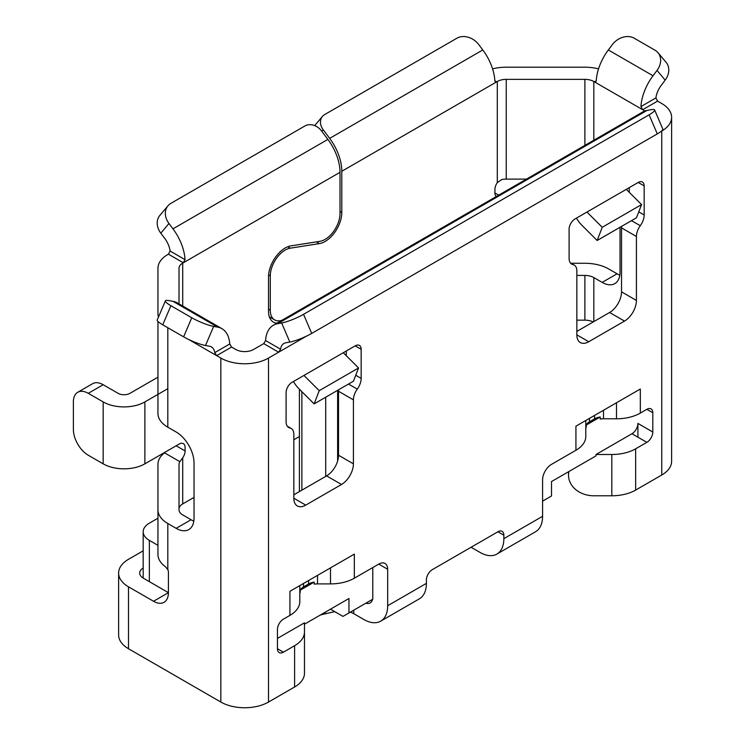 <?xml version="1.0" encoding="UTF-8"?>
<svg xmlns="http://www.w3.org/2000/svg" width="745" height="745" viewBox="0 0 745 745"><rect width="100%" height="100%" fill="white"/><g stroke="black" fill="none" stroke-linecap="round" stroke-linejoin="round"><path stroke-width="1.12" d="M103.173 463.837L88.282 455.242A21.065 12.162 60 0 1 73.382 429.437L73.382 401.918A21.065 12.162 60 0 1 77.75 392.28A21.065 12.162 60 0 1 88.282 393.323L103.173 401.918L103.173 463.837A29.493 17.023 0 0 0 144.884 463.837L179.145 444.057A8.428 4.861 120 0 1 183.354 443.647A8.428 4.861 120 0 1 185.095 447.503L185.095 450.939A8.428 4.861 120 0 1 182.721 457.821L179.89 461.695A12.637 7.292 0 0 0 179.014 464.358L179.014 509.077A12.637 7.292 180 0 1 182.721 503.918L194.035 497.381M299.406 436.542L293.837 439.764M576.844 320.154L584.881 320.154A12.637 7.292 180 0 1 593.206 321.961M542.583 501.161L551.514 496.002L551.514 481.559L595.991 455.884L595.991 454.506L631.946 433.748A8.428 4.861 -60 0 0 637.906 423.421L637.906 437.185M644.891 110.986L642.674 109.711L640.951 106.572A37.92 21.894 -60 0 1 653.02 75.767L657.025 70.43L665.173 80.115L661.178 85.452A16.846 9.732 120 0 0 655.917 97.93L657.574 101.106L661.746 103.518A33.702 19.454 180 0 1 671.618 117.272A33.702 19.454 180 0 1 661.746 131.036L661.001 131.455M657.574 101.106L642.674 109.711L593.821 81.503A12.637 7.292 0 0 0 584.881 79.361L506.237 79.361A12.637 7.292 0 0 0 497.297 81.503L341.797 171.275L341.797 212.567A23.589 13.624 120 0 1 319.409 243.596L290.289 248.169A21.065 12.162 -60 0 0 270.295 275.874L270.295 310.246A21.065 12.162 -60 0 0 274.663 319.894L269.345 316.83M620.036 227.281L620.036 272.065A25.274 14.593 -120 0 1 614.802 283.64A25.274 14.593 -120 0 1 602.165 282.392L593.821 277.568A12.637 7.292 0 0 0 584.881 275.436L576.844 275.436M526.454 179.117L506.237 179.117A12.637 7.292 180 0 0 501.618 179.619L497.297 182.627A8.428 4.861 120 0 0 494.922 189.509L494.913 192.955A8.428 4.861 120 0 0 496.272 196.54M281.843 320.341A21.065 12.162 -60 0 1 274.663 319.894M340.009 172.309L183.317 262.78L185.039 259.651L170.074 251.009A16.846 9.732 -120 0 0 164.813 238.521L160.808 233.185L168.966 223.5A16.846 13.466 -139.9 0 1 167.998 205.769A16.846 13.466 -139.9 0 1 170.912 203.338L304.966 125.942A12.637 10.104 -139.9 0 1 321.384 130.748L327.875 139.399A37.92 21.894 -120 0 1 340.009 172.309L340.009 213.601A21.065 12.162 -60 0 1 320.015 241.296L290.904 245.878A23.589 13.624 120 0 0 268.517 276.898L268.517 311.28A23.589 13.624 120 0 0 273.396 322.082A23.589 13.624 120 0 0 276.963 323.162M170.074 251.009L168.417 254.175L183.317 262.78L182.721 263.125A12.637 7.292 0 0 0 179.014 268.284L179.014 303.885L179.014 268.284M167.821 388.676L144.884 401.918A29.493 17.023 180 0 1 103.173 401.918M179.014 464.358L179.014 509.766A12.637 7.292 0 0 0 182.721 514.925L191.055 519.74A25.274 14.593 60 0 0 193.821 521.081M231.574 347.058L216.674 355.654L214.756 352.636A16.846 9.732 120 0 0 211.403 346.909A16.846 9.732 120 0 0 209.494 346.22L205.499 345.512L213.657 326.403L217.652 327.12A37.92 21.894 -60 0 1 221.935 328.666A37.92 21.894 -60 0 1 229.721 343.994L231.574 347.058L235.746 349.461A12.637 7.301 0 0 0 253.617 349.461L263.749 343.613L278.639 352.217L268.517 358.066A33.702 19.454 180 0 1 220.846 358.066L220.846 702.051L128.503 648.737A33.702 19.454 0 0 1 118.623 634.973L118.623 573.054A33.702 19.454 180 0 1 128.503 559.299L143.18 550.816M629.274 192.312L629.274 187.619M621.609 226.368A12.637 7.292 120 0 0 621.526 227.868L621.526 291.844A16.846 9.732 -60 0 1 609.606 312.49L576.844 331.404M346.267 355.7L346.267 351.007M338.603 389.765A12.637 7.292 120 0 0 338.519 391.255L353.419 399.86L353.409 463.837A16.846 9.732 120 0 1 341.499 484.483L305.748 505.119A16.846 9.732 120 0 1 297.32 505.948A16.846 9.732 120 0 1 293.837 498.237L293.837 434.26A12.637 7.292 -60 0 0 291.221 428.468A12.637 7.292 -60 0 0 289.963 427.993A12.637 7.292 120 0 1 288.706 427.509A12.637 7.292 120 0 1 286.089 421.726L286.089 392.634A8.428 4.861 120 0 1 292.049 382.315L355.197 345.848L361.157 349.293L361.157 378.376A12.637 7.292 120 0 1 357.283 389.123A12.637 7.292 -60 0 0 353.419 399.86M293.837 494.801L326.599 475.878A16.846 9.732 -60 0 0 338.519 455.242L338.519 391.255M277.447 638.409L304.472 622.811L304.472 624.189L348.949 598.514L348.949 612.958L342.989 616.394L330.473 609.177M568.901 471.52A25.274 20.637 0 0 0 568.51 475.142A25.274 20.637 0 0 0 593.784 495.779L611.822 495.779A33.702 19.454 0 0 0 635.653 490.08L661.746 475.021A33.702 19.454 0 0 0 671.618 461.267L671.618 117.272M619.821 275.138A25.274 14.593 60 0 1 617.056 273.788L608.712 268.973A33.702 19.454 180 0 0 584.881 263.274L571.098 263.274M665.173 80.115A16.846 13.466 -40.1 0 0 666.151 62.384L657.993 52.699A16.846 13.466 139.9 0 0 655.079 50.26L634.218 38.218A16.846 13.466 139.9 0 0 612.334 44.635L608.339 49.962A37.92 21.894 120 0 0 596.261 80.777L594.417 81.848L595.693 81.959L596.261 80.777M492.575 68.875A33.702 19.454 180 0 1 506.237 67.199L584.881 67.199A33.702 19.454 180 0 1 598.542 68.875M494.857 80.777L495.434 81.969L496.701 81.848L494.857 80.777A37.92 21.894 -120 0 0 482.788 49.962L478.784 44.635A16.846 13.466 -139.9 0 0 456.899 38.218L324.634 114.59A12.637 10.104 -139.9 0 0 322.445 116.416A12.637 10.104 -139.9 0 0 323.172 129.714L329.663 138.365A37.92 21.894 60 0 1 341.797 171.275M143.18 531.781A21.065 12.162 180 0 0 149.354 540.376L157.949 545.34L157.949 518.213L149.354 523.176A21.065 12.162 180 0 0 143.18 531.781L143.18 578.092M143.18 568.025A12.637 7.301 0 0 0 139.688 573.054A12.637 7.301 0 0 0 143.394 578.213L168.417 592.666L168.417 572.02A4.209 2.431 -120 0 0 167.821 569.618L165.558 566.796A33.702 19.454 0 0 1 157.949 554.485L157.949 464.358A33.702 19.454 180 0 1 164.515 452.82L179.89 461.695M118.623 573.054A33.702 19.454 180 0 0 128.503 586.818L153.526 601.262A21.065 12.162 -120 0 0 164.058 602.305A21.065 12.162 -120 0 0 168.417 592.666L153.526 601.262M220.846 702.051A33.702 19.454 0 0 0 268.507 702.051L294.601 686.992A33.702 19.454 0 0 0 304.472 673.229L304.472 631.956A33.702 19.454 180 0 1 294.601 645.71L283.407 652.173A8.428 4.861 120 0 1 279.198 652.592A8.428 4.861 120 0 1 277.447 648.737L277.447 629.469A8.428 4.861 120 0 1 283.407 619.151L289.935 615.379A33.702 19.454 0 0 0 299.807 601.625L299.807 585.598L299.807 601.625M157.949 368.039L157.949 413.447A33.702 19.454 0 0 0 167.821 427.202L176.165 432.016A25.274 14.593 -120 0 1 194.035 462.98L194.035 518.017A25.274 14.593 -120 0 1 188.802 529.593A25.274 14.593 -120 0 1 176.165 528.335L167.821 523.521A33.702 19.454 180 0 1 157.949 509.766L157.949 554.485M188.783 339.552L220.846 358.066M265.592 340.558A37.92 21.894 60 0 1 273.387 325.23A37.92 21.894 60 0 1 277.662 323.684L281.666 322.967L289.824 342.067L285.819 342.784A16.846 9.732 -120 0 0 283.92 343.473A16.846 9.732 -120 0 0 280.567 349.2L265.592 340.558L263.749 343.613M280.567 349.2L278.639 352.217L306.53 336.107M289.824 342.067A16.846 2.812 -23.1 0 0 311.708 333.415L303.55 314.315L649.118 114.805A16.846 2.812 156.9 0 0 654.641 109.962A16.846 2.812 156.9 0 0 651.065 109.701L647.06 110.409A37.92 21.894 -120 0 0 642.786 111.955L273.387 325.23M303.55 314.315A16.846 2.812 156.9 0 1 281.666 322.967M649.118 114.805L657.276 133.904A16.846 2.812 -23.1 0 0 662.799 129.062L654.641 109.962M657.276 133.904L311.708 333.415M657.993 52.699A16.846 13.466 139.9 0 1 657.025 70.43M289.935 615.379L289.935 591.297L354.331 554.122L354.331 578.204L378.739 564.114A12.637 7.301 120 0 1 385.053 563.49A12.637 7.301 120 0 1 387.67 569.273L387.67 605.732A33.702 19.463 60 0 1 380.695 621.162A33.702 19.463 60 0 1 363.839 619.495L353.707 613.647A16.846 9.732 180 0 0 350.355 612.148M380.695 621.162L419.416 598.803A33.702 19.463 -120 0 0 426.401 583.372L426.401 579.936A8.428 4.861 120 0 1 432.361 569.618L497.893 531.781A8.428 4.861 120 0 1 502.111 531.362A8.428 4.861 120 0 1 503.853 535.217L503.853 538.654A33.702 19.463 60 0 1 496.878 554.084A33.702 19.463 60 0 1 480.022 552.418L471.082 547.258M496.878 554.084L535.599 531.725A33.702 19.463 -120 0 0 542.583 516.304L542.583 479.836A12.637 7.301 120 0 1 551.514 464.358L575.922 450.269A33.702 19.454 0 0 0 585.793 436.505L585.793 420.487L585.793 436.505M575.922 450.269L575.922 426.187L640.318 389.011L640.318 413.093L646.846 409.322L652.806 412.758A8.428 4.861 120 0 0 651.056 408.903A8.428 4.861 120 0 0 646.846 409.322M652.806 412.758L652.806 432.026A8.428 4.861 120 0 1 646.846 442.344L635.653 448.807A33.702 19.454 180 0 1 611.822 454.506L595.991 454.506M588.755 341.722L624.506 321.086A16.846 9.732 120 0 0 636.416 300.449L636.416 236.463A12.637 7.292 -60 0 1 640.29 225.726A12.637 7.292 120 0 0 644.164 214.988L644.164 185.896A8.428 4.861 120 0 0 642.423 182.041A8.428 4.861 120 0 0 638.204 182.46L575.056 218.918A8.428 4.861 120 0 0 569.096 229.237L569.096 258.329A12.637 7.292 120 0 0 571.713 264.112A12.637 7.292 120 0 0 572.97 264.596A12.637 7.292 -60 0 1 574.227 265.08A12.637 7.292 -60 0 1 576.844 270.863L576.844 334.85A16.846 9.732 120 0 0 580.327 342.56A16.846 9.732 120 0 0 588.755 341.722L576.844 334.85M361.157 349.293A8.428 4.861 120 0 0 359.416 345.438A8.428 4.861 120 0 0 355.197 345.848M330.501 567.886L330.501 583.903L317.519 583.903A12.637 7.292 180 0 0 314.232 584.154L314.232 582.087L300.244 590.17L300.244 592.228A12.637 7.292 180 0 0 299.807 594.128L299.807 585.598L299.807 594.128M348.949 612.958L372.779 599.204L372.779 567.55M304.472 622.811L304.472 673.229M304.472 624.189L304.472 662.817M372.547 599.334L372.547 599.334A12.637 7.301 -120 0 1 370.163 602.919A12.637 7.301 -120 0 1 365.86 603.189M330.501 583.903A33.702 19.454 0 0 0 354.331 578.204M308.588 580.532L308.588 583.978A12.637 7.292 180 0 1 314.232 582.087M300.244 590.17A12.637 7.292 180 0 1 303.513 586.902L308.588 583.978M503.853 535.217L497.893 531.781M616.488 402.766L616.488 418.792L603.506 418.792A12.637 7.292 180 0 0 600.219 419.044L600.219 416.976L586.231 425.05L586.231 427.118A12.637 7.292 180 0 0 585.793 429.018L585.793 420.487L585.793 429.018M586.231 425.05A12.637 7.292 180 0 1 589.5 421.791L594.575 418.858A12.637 7.292 180 0 1 600.219 416.976M616.488 418.792A33.702 19.454 0 0 0 640.318 413.093M320.127 615.146A42.13 24.324 180 0 1 325.267 613.768L334.775 611.664M586.967 212.046L602.239 227.281L597.145 240.495L581.873 225.26A21.065 12.162 60 0 1 576.434 218.127M602.239 227.281L641.566 204.577L636.472 217.791L597.145 240.495M626.294 189.342L641.566 204.577M303.96 375.433L319.233 390.669L314.139 403.892L298.866 388.657A21.065 12.162 60 0 1 293.428 381.514M319.233 390.669L358.559 367.965L343.287 352.73M358.559 367.965L353.465 381.189L314.139 403.892M221.935 328.666L177.245 302.87A37.92 21.894 120 0 0 172.97 301.325L168.966 300.608A16.846 2.812 -156.9 0 0 165.39 300.868A16.846 2.812 -156.9 0 0 170.912 305.711L191.763 317.752A16.846 2.812 -156.9 0 0 213.657 326.403M165.39 300.868L157.232 319.968A16.846 2.812 23.1 0 0 162.755 324.811L183.615 336.852A16.846 2.812 23.1 0 0 205.499 345.512M168.417 254.175L167.821 254.52A33.702 19.454 180 0 0 157.949 268.284L157.949 313.692A33.702 19.454 180 0 0 158.462 317.081M168.966 223.5L172.97 228.836A37.92 21.894 60 0 1 185.039 259.651M167.998 205.769L159.84 215.454A16.846 13.466 40.1 0 0 160.808 233.185M77.75 392.28L92.641 383.675A21.065 12.162 -120 0 1 103.173 384.727L118.073 393.323A8.428 4.861 0 0 0 129.984 393.323L157.949 377.175M165.558 451.908L164.515 452.82M157.949 413.447L157.949 321.43L157.949 413.447M325.705 397.215L325.705 476.39M301.874 391.656L301.874 490.154M337.625 390.333L337.625 460.987M593.821 81.503L593.821 140.228M593.821 277.568L593.821 321.598M584.881 275.436L584.881 320.154M497.297 182.637L497.297 81.503M182.721 263.125L182.721 306.027M144.884 401.918L144.884 463.837M182.721 457.821L182.721 503.918M482.788 49.962L329.663 138.365M340.009 211.533L341.797 212.567M321.812 131.325L323.172 129.714M602.165 282.392L617.056 273.788M494.922 192.955L498.703 195.134M506.237 179.117L506.237 79.361M584.881 145.387L584.881 79.361M149.354 540.376L149.354 581.659M128.494 586.818L128.503 648.737M167.821 327.735L167.821 427.202M167.821 523.521L167.821 569.618M214.756 352.636L229.721 343.994M277.662 323.684L647.06 110.409M640.951 106.572L655.917 97.93M653.02 75.767L608.339 49.962M661.746 475.021L661.746 131.036M387.67 605.732L426.401 583.372M503.853 538.654L542.583 516.304M635.653 448.807L635.653 490.08M268.517 358.066L268.507 702.051M294.601 686.992L294.601 645.71M277.447 648.727L283.407 652.173M353.707 610.211L353.707 613.647M387.67 569.273L378.73 564.114M317.519 583.903L317.519 575.373M303.513 583.465L303.513 586.902M589.5 418.355L589.5 421.791M594.575 415.421L594.575 418.858M603.506 418.792L603.506 410.262M637.906 423.421L652.806 432.026M631.946 433.739L646.846 442.344M611.822 454.506L611.822 495.779M325.267 613.768L325.267 612.185M644.164 185.896L638.204 182.46M644.164 214.988L638.754 211.869M640.29 225.726L631.509 220.66M636.416 236.463L621.526 227.868M636.416 300.449L621.526 291.844M624.506 321.086L609.606 312.49M572.97 264.596L570.67 263.274M355.747 375.257L361.157 378.376M348.502 384.048L357.283 389.123M338.519 455.242L353.409 463.837M326.599 475.878L341.499 484.483M293.837 498.237L305.748 505.119M287.663 426.662L289.963 427.993M172.97 301.325L217.652 327.12M162.755 324.811L170.912 305.711M183.615 336.852L191.763 317.752M176.165 445.78L185.095 450.939M176.165 528.335L191.055 519.74M103.173 384.727L88.282 393.323M327.875 139.399L172.97 228.836M316.42 241.864L319.409 243.596M287.812 246.735L290.289 248.169M268.6 274.886L270.295 275.874M268.517 309.222L270.295 310.246M314.688 125.626L322.445 116.416M568.51 475.142L568.51 471.743M570.307 262.817L574.227 265.08M287.3 426.205L291.221 428.468M299.406 491.579L299.406 389.197"/></g></svg>
